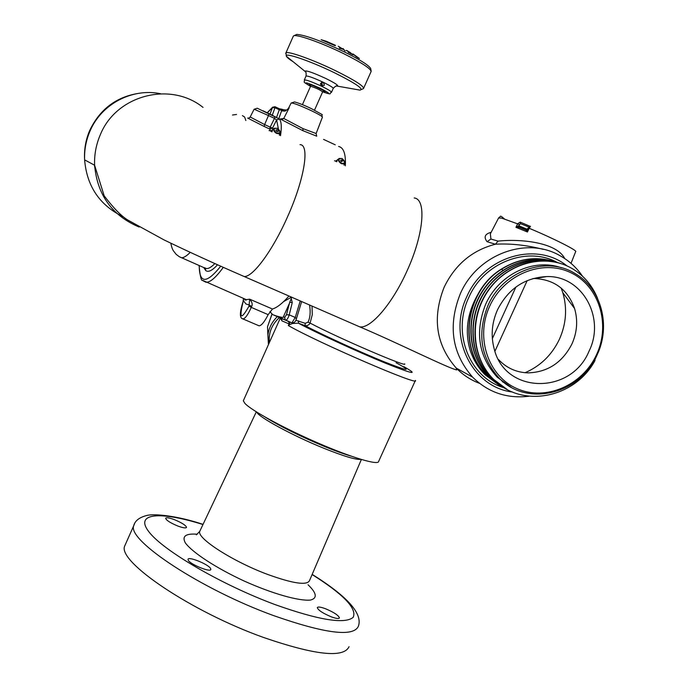 <?xml version="1.0" encoding="UTF-8"?>
<svg xmlns="http://www.w3.org/2000/svg" width="688" height="688" viewBox="0 0 688 688"><rect width="100%" height="100%" fill="white"/><g stroke="black" fill="none" stroke-linecap="round" stroke-linejoin="round"><path stroke-width="1.03" d="M312.025 306.074L312.283 314.683L310.09 323.085C338.324 338.066 408.87 368.295 404.647 363.849M309.548 304.99C310.701 312.008 310.185 317.736 308.018 322.182L310.09 323.085L309.376 324.272L307.123 325.716L304.982 325.63C322.732 334.979 360.555 352.256 384.489 361.931C408.853 371.52 412.705 371.787 396.056 362.714M308.018 322.182L305.257 323.317L304.982 325.63L298.36 323.171L292.538 323.489L289.571 324.702L289.063 323.928L281.96 320.875L280.283 317.916L279.749 319.327M290.327 322.182L288.332 325.553L289.571 324.702M415.268 380.722L378.667 461.347C378.761 465.63 352.428 457.916 318.578 443.27C284.763 428.684 251.868 410.779 244.997 403.503L243.32 400.803L243.655 400.046M415.397 380.43C421.271 387.172 318.621 342.951 288.332 325.553L289.063 323.928L288.934 322.061L287.584 321.004M291.643 297.199L291.256 298.609L292.262 302.539L289.235 314.872C288.203 318.045 287.059 319.825 285.804 320.221L272.629 314.562L281.495 318.501L281.96 320.875M287.61 320.995L283.972 319.447M292.262 302.539L289.691 302.333L286.457 314.769L289.235 314.872L295.229 317.46L296.399 318.854C295.668 321.657 294.18 322.999 291.936 322.861L285.228 319.903L291.936 322.861L295.229 317.46L300.243 300.94M269.877 311.621L272.62 314.562L275.226 315.594C281.22 317.46 283.938 317.873 283.387 316.841L289.106 304.053M291.256 298.609L289.691 302.333M288.934 322.061L289.734 321.924M305.257 323.317L295.823 320.307M298.644 320.857L298.36 323.171C316.506 332.872 357.227 351.611 384.747 362.894C413.058 374.229 419.431 375.493 403.882 366.687M292.099 322.93L292.538 323.489M291.514 297.139L283.68 301.559M204.302 267.641L206.486 268.587C208.67 268.716 211.457 267.039 214.837 263.564M278.365 128.751L276.593 119.927L274.495 118.379L270.178 127.151L272.56 128.114L273.05 129.129M243.44 298.411L246.364 299.667L249.658 299.177L272.457 309.015C276.997 307.665 282.501 303.331 288.969 296.029M345.35 165.825C345.901 153.983 343.647 147.524 338.599 146.467M281.134 119.454L302.729 130.591L316.729 136.19M280.489 135.691C281.831 127.237 281.469 121.664 279.405 118.981L257.217 108.214L254.07 109.315M223.29 267.34C215.955 277.488 210.193 282.467 206.022 282.278L203.012 280.738M335.254 144.833L323.558 139.397M273.385 115.747L262.936 110.742M242.314 318.639L242.924 318.922C245.169 318.639 247.947 314.794 251.275 307.381L268.165 314.648C264.502 321.889 261.474 325.613 259.092 325.828L258.49 325.57M268.165 314.648L272.457 309.015M244.799 298.996L244.928 299.977M243.535 298.489L243.354 300.845M243.07 301.886C238.985 318.905 240.963 320.316 249.004 306.134L249.658 299.177C252.109 301.946 252.771 304.388 251.636 306.513L249.477 305.051L246.003 304.01L243.44 300.768L243.045 301.937M249.004 306.134L251.275 307.381L251.636 306.513M280.197 119.015L283.766 118.465L303.141 128.699L316.127 133.515L316.669 136.009M316.136 133.498L322.397 117.209C322.552 116.487 318.75 114.251 310.976 110.501C300.157 105.513 293.561 102.994 291.196 102.959L288.659 107.939M286.294 109.994L284.617 111.138C285.15 111.336 286.672 110.218 289.175 107.784L288.117 108.558M284.617 111.138L281.59 110.828L281.168 110.149L283.542 109.684M275.054 106.735L279.423 108.799L279.294 109.762L281.168 110.149L279.457 108.816L281.942 109.237M278.889 118.405L281.59 110.828L284.118 109.813L286.131 110.011M282.751 109.409L281.091 109.96M276.61 117.295L279.294 109.762L274.968 107.715L275.002 106.717L272.568 107.233L267.262 112.72M272.319 115.111L274.968 107.715L272.319 107.663L267.374 112.772M279.405 118.981L276.593 119.927L272.56 128.114L269.739 129.052L270.178 127.151L264.622 124.554L268.483 115.558L254.13 109.203L250.054 117.261M270.444 130.78L269.739 129.052L264.175 126.454L264.622 124.554L250.406 117.098L248.471 118.267M268.905 113.64L268.483 115.558L274.495 118.379L274.899 116.461M264.175 126.454L247.663 118.069M203.717 267.546L205.824 270.651C208.473 272.431 212.386 270.479 217.554 264.777M199.228 265.594C199.314 283.723 206.477 283.92 220.728 266.196M491.163 232.286C484.902 233.937 483.535 237.076 487.061 241.686L495.412 244.223C510.358 243.354 526.329 245.066 543.314 249.348M528.874 396.236C506.979 398.859 488.205 392.478 472.57 377.101C451.853 353.297 447.768 325.527 460.298 293.785C477.18 254.345 526.63 235.941 560.204 255.807C569.191 260.847 576.639 267.658 582.555 276.258M512.543 392.031C472.088 387.327 447.217 336.991 466.825 296.657C483.793 256.598 536.219 240.955 566.998 265.903M502.773 381.986L504.33 382.709M482.606 286.93C467.995 308.19 463.867 329.346 470.222 350.407C473.361 359.841 478.306 367.951 485.057 374.736L498.929 384.996M509.077 386.002L508.071 385.538M508.2 385.615L509.197 386.08M508.045 385.349L507.013 384.902M507.151 384.979L508.174 385.435M506.119 384.325L507.159 384.764M507.03 384.678L505.99 384.248M510.126 386.639L509.154 386.166M509.249 386.217L510.238 386.708M511.158 387.232L497.269 377.23C478.624 356.694 474.711 332.476 485.522 304.578C498.551 274.469 533.406 257.69 561.477 267.795M487.938 305.575C476.93 333.534 480.714 357.777 499.299 378.297C526.999 407.416 580.431 394.129 597.115 354.879C611.159 325.699 601.312 288.341 575.022 273.489C546.203 255.394 502.713 271.106 487.938 305.575M507.073 389.408L493.279 379.14C472.819 358.887 468.915 323.111 484.541 296.064C500.021 268.931 532.538 254.904 559.636 263.177M504.923 388.238L491.163 378.004C470.773 357.82 466.877 322.173 482.443 295.229C497.871 268.2 530.267 254.233 557.271 262.472M502.782 387.086L489.073 376.886C468.743 356.771 464.856 321.253 480.362 294.404C495.721 267.477 528.014 253.562 554.932 261.775M500.658 385.934L486.992 375.777C457.503 348.386 465.191 290.783 501.595 268.956C518.107 258.817 535.109 256.194 552.61 261.087M597.648 298.575C592.394 285.546 583.906 275.544 572.184 268.569C545.842 253.046 508.329 262.369 488.79 289.958C469.018 317.357 471.297 357.373 493.537 379.286C521.418 408.741 574.695 398.395 594.922 360.675L595.103 358.904M505.998 388.815L491.43 378.151C470.91 357.837 467.109 321.889 482.959 294.894C498.662 267.804 531.437 254.104 558.45 262.833M503.857 387.654L489.331 377.033C468.881 356.797 465.079 320.969 480.869 294.068C496.512 267.082 529.175 253.433 556.102 262.137M501.724 386.501L487.25 375.915C457.752 348.515 465.449 290.886 501.862 269.042C518.709 258.722 536.012 256.185 553.763 261.44M499.617 385.357L485.203 374.814C478.401 367.994 473.413 359.858 470.222 350.407M596.565 354.604C610.91 324.065 598.999 285.64 570.386 272.5C541.998 258.894 503.762 274.667 489.624 306.306C475.047 337.756 488.308 376.448 517.127 388.686C545.739 401.388 582.633 385.34 596.565 354.604M497.484 309.858C508.243 288.805 524.634 277.711 546.659 276.576C582.177 275.295 605.758 317.882 589.023 351.198C571.186 394.981 505.198 394.31 494.251 349.117C490.682 335.968 491.765 322.878 497.484 309.858M532.916 278.563L534.662 278.528C554.433 279.56 567.738 289.571 574.583 308.542C578.032 320.419 577.155 332.209 571.96 343.923C562.38 362.55 547.76 372.199 528.109 372.879C516.413 372.5 506.54 368.054 498.499 359.523M561.176 288.074L562.827 292.735C567.376 308.353 566.25 323.842 559.439 339.201C551.957 354.879 540.493 366.05 525.056 372.715M491.112 232.381L490.355 233.851L490.914 239.046L498.086 241.118C520.119 238.667 556.549 242.21 564.728 258.568M526.346 230.136L528.178 228.003L529.175 228.287L527.455 231.994L525.83 230.033L527.524 229.439M528.195 227.995L527.533 229.388L518.683 225.716L515.923 227.307L517.72 223.66L520.214 222.147L529.803 226.18M571.023 263.349L575.624 251.705C578.402 251 553.53 238.401 529.175 228.287L530.482 226.283M528.642 227.117L530.448 226.275M528.702 226.963L520.489 223.652L518.683 225.716L519.165 227.332M527.533 229.388L527.455 231.994L515.923 227.307L519.251 227.367M519.234 227.367L525.83 230.033M278.004 130.385L277.333 129.817L278.219 130.746L278.029 131.649L276.671 131.477L275.905 130.084L276.937 129.679M342.77 160.743L342.048 160.08L342.77 160.743L341.446 161.749L340.68 160.338L341.695 159.951M310.623 85.819L309.273 84.409C311.655 84.306 328.021 92.158 324.753 91.839L323.016 91.427M304.268 80.083L304.328 79.92C306.461 79.791 312.232 81.915 321.64 86.284L320.591 83.386L323.403 82.311L324.366 85.209L321.64 86.284C328.391 89.595 331.668 91.624 331.47 92.373C328.434 93.086 333.947 95.649 322.663 91.831M321.451 86.181L322.371 85.149L321.58 82.345M343.071 48.538L343.467 49.14L342.512 48.865L338.264 46.234L341.824 48.685L339.313 48.203L343.656 49.467L345.101 51.007L343.071 48.538M356.444 56.872L359.403 58.506L352.875 53.896L356.444 56.872M348.18 52.314L353.107 54.954L347.268 50.688L346.124 50.396L350.14 52.443L352.213 54.292L348.18 52.314M335.211 45.752L335.46 45.313L326.404 41.297L321.107 39.698L335.211 45.752M357.949 57.792L353.744 54.515L357.949 57.792M317.779 129.301L319.516 124.752M174.296 519.612C181.735 522.699 185.812 525.279 186.543 527.361C185.975 528.375 183.103 527.945 177.917 526.062C170.443 522.957 166.35 520.377 165.636 518.305C166.221 517.281 169.11 517.72 174.296 519.612M331.478 616.904C322.913 613.318 318.183 610.23 317.288 607.642C317.839 606.592 320.513 606.936 325.286 608.656C333.8 612.217 338.513 615.304 339.433 617.91C338.892 618.951 336.243 618.615 331.478 616.904M188.211 560.152L188.03 559.404C188.056 556.016 208.627 564.366 210.623 568.563L210.838 569.38C210.872 572.803 189.974 564.289 188.211 560.152M125.809 543.503L124.58 546.272C117.846 561.855 191.281 611.684 263.59 637.484C315.216 655.208 343.708 658.278 349.065 646.686M350.846 456.041C343.854 453.968 335.237 450.855 325.003 446.684C300.725 436.57 280.988 426.827 265.774 417.444M275.226 315.594L285.228 319.903L284.677 317.392L283.387 316.841M286.457 314.769L284.677 317.392M291.858 322.844L292.409 322.99M160.639 93.749C132.32 87.763 101.36 104.008 89.99 131.116C86.043 140.292 84.246 149.881 84.615 159.874C86.86 186.379 99.734 205.351 123.238 216.789M179.37 256.753L181.52 257.751C183.687 257.837 186.594 256.039 190.241 252.35M245.865 120.546L244.627 117.029L242.417 115.627M270.04 114.027L272.568 107.233M302.729 130.591L303.141 128.699M281.796 119.635L283.766 118.465L289.175 107.784L286.75 109.994M291.127 103.088L294.524 101.919C298.988 103.148 304.578 105.367 311.294 108.575M250.406 117.098L248.308 118.259M205.824 270.651L205.162 268.234M203.02 107.397C170.461 81.072 116.315 95.004 100.336 134.676C96.131 144.428 94.222 154.602 94.6 165.215C97.292 195.048 112.153 215.662 139.182 227.049M299.985 144.643C310.004 144.471 304.457 179.379 287.498 216.901C272.577 250.75 252.556 277.642 244.085 276.481L241.299 275.269M414.193 197.963C426.715 199.081 423.851 234.341 407.055 270.848C392.375 303.838 370.479 329.062 359.704 326.843L356.066 325.252M498.086 241.118L495.412 244.223C472.235 250.226 455.155 264.545 444.164 287.171C432.038 317.968 436.063 344.937 456.247 368.089C462.938 374.943 470.704 380.034 479.553 383.362M557.375 262.506C527.103 245.797 483.759 262.627 468.769 297.534C451.646 333.13 469.663 377.91 504.046 387.765M502.335 381.651L503.754 382.253M501.595 268.956L502.782 270.307M492.35 338.625L515.897 287.034M94.411 165.111L94.789 167.442M487.061 241.686L490.914 239.046M498.568 218.019L501.681 218.122L519.294 224.451M527.429 230.635L518.563 226.447L527.429 230.643M520.489 223.652L520.214 222.147M271.519 130.591L271.089 131.485M271.7 130.333L271.218 131.546M279.354 135.183L280.188 132.793M277.488 128.303L274.288 128.269C273.041 129.955 273.781 131.657 276.499 133.377L278.735 133.79L280.274 132.578L277.548 128.329M276.628 133.059C280.893 133.334 281.194 131.769 277.539 128.355C273.274 128.063 272.973 129.636 276.628 133.059M280.334 132.285L277.539 128.278L274.288 128.269L272.654 129.404L271.984 131.881M272.775 129.318L271.003 131.451M336.312 160.674L335.89 161.405M336.484 160.442L336.011 161.465M337.567 159.487L336.707 161.792M342.108 158.55L339.175 158.464C337.86 160.132 338.573 161.861 341.334 163.649L343.699 163.985L344.946 162.703L342.185 158.584M342.177 158.61C338.083 158.378 337.842 159.951 341.463 163.331C345.565 163.555 345.797 161.981 342.177 158.61M344.06 165.223L344.808 163.125M314.511 110.149L322.638 91.882C319.98 89.801 316.016 87.944 310.735 86.301L310.512 86.396M323.291 91.298L323.799 91.384C326.654 91.659 312.326 84.779 310.228 84.865L310.537 86.335C302.144 81.167 305.369 81.803 320.221 88.245C330.429 93.525 331.238 94.712 322.663 91.822L323.343 91.289M323.025 82.182C313.771 77.899 308.121 75.852 306.057 76.024L305.988 76.179M320.402 84.246L322.388 85.106M331.53 92.226L333.198 88.485C333.431 87.746 330.274 85.759 323.738 82.517M336.475 86.043L337.292 86.112C338.926 85.639 335.133 83.11 325.897 78.527C313.126 72.636 306.1 70.185 304.81 71.191L305.868 72.274M293.157 61.757C289.184 59.245 286.922 57.422 286.389 56.27C283.68 51.901 310.211 60.905 334.463 72.765C355.627 83.351 364.133 89.13 359.979 90.119L354.483 89.148M285.709 53.483L285.916 52.907C287.601 50.654 313.169 59.77 335.753 70.812C354.982 80.367 364.227 86.292 363.488 88.597L359.979 90.119L337.292 86.112C336.948 85.252 335.598 85.991 333.267 88.339M293.14 36.576L293.38 36.025C295.195 33.497 320.875 42.398 343.441 53.535C362.645 63.184 371.821 69.282 370.97 71.827L363.685 88.141M302.41 104.645L310.537 86.335C300.518 80.444 305.558 82.706 304.328 79.92L306.057 76.024C306.315 72.55 305.902 70.941 304.81 71.191L286.389 56.27L285.916 52.907L293.38 36.025L296.752 34.4C305.309 35.079 321.021 40.833 343.905 51.66C359.919 59.65 368.837 65.274 370.669 68.525L371.193 71.242M202.977 524.531C160.356 511.089 134.04 512.818 148.935 531.858C163.237 550.667 221.476 584.731 275.157 604.632C318.811 620.129 344.817 624.369 353.176 617.342C357.21 608.631 343.527 594.355 312.111 574.532M308.043 584.757C316.747 593.125 317.555 598.225 310.46 600.065C298.979 601.235 272.302 593.684 244.077 580.99C215.989 567.961 192.537 552.619 185.39 542.97C181.709 536.236 185.657 533.32 197.232 534.215M134.607 523.542L133.678 525.83C127.375 540.433 201.283 589.401 273.506 615.571C325.046 633.605 353.331 637.191 358.353 626.329C362.972 613.816 347.578 596.505 312.18 574.377M360.847 459.335C356.203 459.988 343.819 456.282 323.687 448.206C292.847 435.745 258.456 417.066 256.753 412.112M200.208 530.371L199.718 531.411C196.751 538.283 233.034 561.606 267.727 574.463C293.2 583.639 307.14 585.669 309.54 580.534L361.372 459.489M269.429 342.409C268.415 333.001 271.734 324.693 279.397 317.478M268.389 343.811L267.907 335.288C268.698 328.279 271.846 322.053 277.359 316.6M267.873 334.626L267.52 326.757L272.078 314.012M281.934 319.077L280.24 318.234L243.32 400.803M288.324 321.322L281.495 318.501M296.433 318.733L301.636 301.55M141.315 92.975C117.244 96.01 99.975 108.67 89.492 130.952C85.639 140.197 84.013 149.838 84.615 159.874L94.6 165.215L104.172 195.822C113.382 207.914 121.191 215.955 127.615 219.936L164.045 239.914C188.667 251.817 215.353 264.003 244.085 276.481L359.704 326.843C396.469 342.297 448.731 368.51 456.729 369.92L456.247 368.089L472.57 377.101M170.865 243.217C171.484 246.743 172.37 249.323 173.505 250.957L176.18 254.362L179.319 256.727L204.517 267.89M236.534 114.475L232.518 115.008M243.81 298.695L246.046 300.166L246.364 299.667L202.607 280.351C201.283 281.34 200.113 276.395 199.09 265.534M335.959 161.155L334.54 160.777M259.092 325.828L242.924 318.922C239.527 318.252 239.553 312.576 243.01 301.886L243.526 298.489M271.244 130.987L269.025 130.574M311.354 108.601C328.142 118.001 319.92 112.66 322.448 117.055M499.299 378.297L497.269 377.23M534.662 278.528L546.659 276.576M494.921 351.276L527.206 280.584M574.583 308.542L562.827 292.735M490.854 232.879L498.697 217.778C501.199 216.883 498.929 214.149 504.381 218.887M279.44 135.218L279.646 134.71M344.946 162.703L342.168 158.524L339.175 158.464L335.83 161.379M322.165 82.147L322.964 82.164M354.01 54.773L352.987 54.077M203.046 524.368C177.169 515.725 154.086 513.48 146.828 515.467C139.294 517.376 134.908 520.833 133.678 525.83L124.58 546.272M256.306 411.837L199.718 531.411L196.329 534.843M351.078 456.118C344.12 454.08 335.426 450.932 324.985 446.684C300.26 436.355 280.394 426.534 265.396 417.229M268.526 344.421L267.52 326.757L272.018 313.943"/></g></svg>
